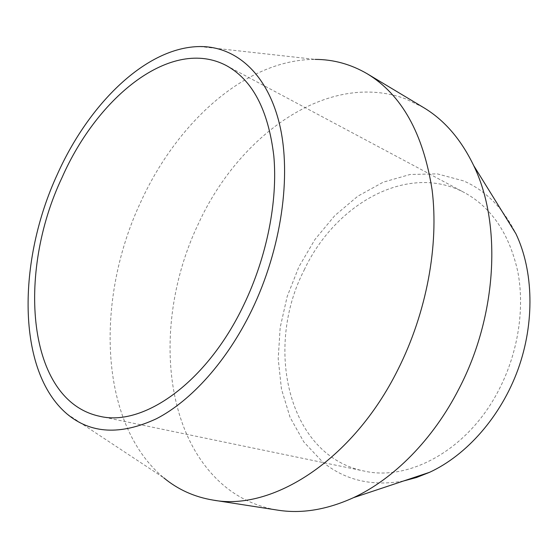 <?xml version="1.0" encoding="UTF-8"?>
<svg xmlns="http://www.w3.org/2000/svg" width="558" height="558" viewBox="0 0 558 558"><rect width="100%" height="100%" fill="white"/><g stroke="black" fill="none" stroke-linecap="round" stroke-linejoin="round"><path stroke-width="0.42" stroke-dasharray="2.79 2.09" d="M304.187 270.03C335.03 203.956 407.926 162.19 464.647 192.726C491.654 207.576 509.384 233.941 517.831 271.823C524.876 308.693 518.117 352.586 499.089 389.463C468.762 449.33 409.363 481.721 363.935 471.015C287.747 455.488 264.046 347.467 304.187 270.03M403.504 480.996C372.033 486.625 345.074 480.285 322.615 461.975L303.852 441.985L290.034 417.258L281.462 389.093L278.198 358.773L280.172 327.518L287.182 296.493L298.907 266.794L314.942 239.487L334.786 215.618L357.804 196.193L383.213 182.18L410.074 174.487L437.263 173.866L463.461 180.862C485.725 190.473 503.204 208.092 515.906 233.725M423.355 107.436L405.526 98.843C327.888 70.357 238.964 135.203 198.613 223.298C156.498 310.736 159.218 424.164 218.527 480.759C234.946 496.439 254.65 506.225 277.633 510.131M66.96 413.91L163.759 477.822C97.95 422.922 95.481 297.316 141.202 201.033C177.332 122.251 246.085 59.239 315.179 59.392L199.904 46.551M226.415 65.607L464.647 192.726M99.526 416.24L363.935 471.015"/><path stroke-width="0.84" d="M243.804 304.863C266.933 256.82 277.905 200.88 273.818 155.947C268.286 110.024 252.488 79.913 226.415 65.607C171.704 36.612 97.789 96.234 62.078 177.472C16.67 272.925 26.582 400.574 99.526 416.24C142.925 427.093 206.746 383.025 243.804 304.863M315.179 59.392C333.586 59.441 350.968 64.261 367.338 73.844C401.627 94.658 423.208 133.327 432.094 189.846C439.034 245.136 426.689 312.48 397.973 369.529C352.565 461.082 271.586 511.254 213.086 500.094L277.633 510.131C301.55 513.939 326.842 509.782 353.514 497.659C393.557 479.099 433.015 439.641 458.913 388.884C497.485 315.186 501.788 223.081 473.686 165.58L515.906 233.725C533.497 270.721 534.969 322.419 518.026 369.41C500.972 416.366 466.76 455.147 429.562 472.319L416.54 477.488L403.504 480.996M473.686 165.58C460.95 139.2 444.175 119.817 423.355 107.436L367.338 73.844M57.411 174.194C17.403 260.495 16.252 370.749 66.96 413.91C90.696 433.81 120.528 435.421 156.435 418.737C191.094 400.895 226.966 361.27 251.679 310.381C281.532 248.708 291.743 175.491 279.565 124.357C267.268 73.154 235.49 46.251 199.904 46.551C146.245 47.046 88.987 103.628 57.411 174.194M213.086 500.094C194.372 496.983 177.932 489.561 163.759 477.822M429.562 472.319L353.514 497.659"/></g></svg>
